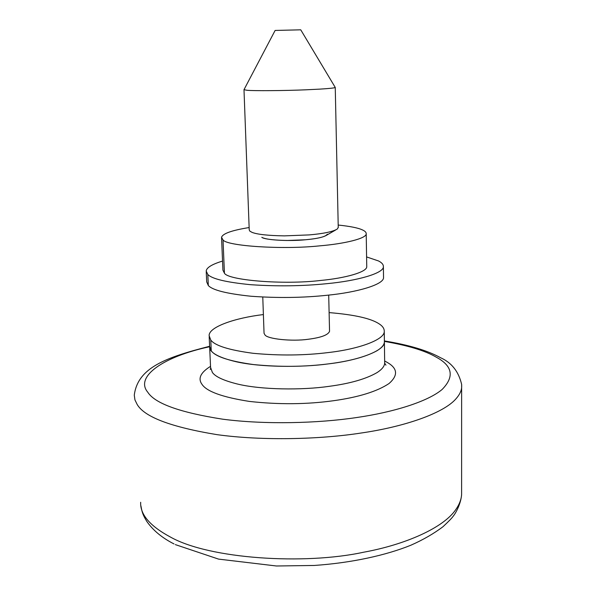 <?xml version="1.0" encoding="UTF-8"?>
<svg xmlns="http://www.w3.org/2000/svg" width="596" height="596" viewBox="0 0 596 596"><rect width="100%" height="100%" fill="white"/><g stroke="black" fill="none" stroke-linecap="round" stroke-linejoin="round"><path stroke-width="0.89" d="M206.238 271.873L206.7 281.908L208.309 285.514C212.467 290.125 226.681 293.701 250.961 296.242C277.46 298.156 302.835 297.836 327.092 295.266C357.555 292.331 383.98 284.486 383.533 277.587L383.526 276.767M222.539 261.078C212.057 264.251 206.611 267.567 206.201 271.031L207.81 274.473C211.967 278.883 226.204 282.288 250.529 284.687C277.08 286.49 302.507 286.155 326.817 283.674C357.347 280.828 383.831 273.296 383.384 266.703C383.481 264.557 381.842 262.635 378.49 260.944L366.592 256.928M262.769 297.046L264.05 333.291L264.959 334.892C267.246 338.96 291.839 341.635 308.147 339.273C321.035 337.627 328.165 334.974 329.551 331.301L329.543 330.922M263.387 314.569C235.04 317.899 208.66 327.003 209.136 335.652L210.768 340.04C214.94 345.665 229.043 350.083 253.099 353.294C279.338 355.767 304.459 355.514 328.448 352.534C358.576 349.137 384.718 339.757 384.256 331.376L384.398 342.007C384.204 344.913 381.701 347.84 376.895 350.791C365.855 356.833 349.8 361.183 328.716 363.843C301.509 367.628 260.206 367.292 236.165 361.742C217.875 357.399 209.025 352.243 209.621 346.283L211.252 350.82C215.424 356.639 229.512 361.221 253.524 364.566C279.71 367.143 304.78 366.905 328.716 363.843C358.785 360.356 384.867 350.679 384.398 342.007L384.383 340.979M384.256 331.376C384.338 328.649 382.714 326.206 379.391 324.023C371.286 318.495 354.531 314.688 329.111 312.602M327.279 234.191C325.841 236.686 318.562 238.549 305.428 239.771C289.284 241.447 264.713 239.987 261.808 237.335L262.329 237.595C266.054 239.287 274.279 240.248 287.011 240.493L305.428 239.771C316.014 238.832 323.032 237.342 326.481 235.286L335.645 229.989M338.252 227.367L337.276 229.043C332.814 231.71 323.457 233.669 309.22 234.906L284.404 235.874C268.312 235.606 257.576 234.466 252.197 232.433L249.873 231.181L249.225 229.87L243.995 89.765M335.138 87.277L335.25 87.448C334.661 87.977 329.521 88.536 319.821 89.124L305.353 89.832C284.955 90.711 253.255 90.957 246.968 90.272L243.988 89.676M338.252 227.694L335.25 87.448L300.749 29.822L275.121 30.448L243.988 89.691M221.563 237.938L222.926 270.182L224.424 273.154C227.806 280.247 283.398 284.97 320.477 280.47C345.278 278.198 367.121 272.067 366.749 266.665L366.741 266.025M249.143 227.553C231.844 230.324 222.643 233.595 221.533 237.35L223.023 239.905C226.376 245.992 282.288 249.858 319.62 245.857C344.585 243.809 366.577 238.46 366.212 233.818C366.294 232.388 365.065 231.099 362.524 229.959C358.315 227.94 350.202 226.301 338.2 225.042M207.81 274.473L208.309 285.514M210.768 340.04L211.252 350.82M461.662 384.778L461.677 387.191C461.416 390.983 459.509 394.85 455.977 398.798C443.491 413.319 404.282 426.766 361.318 432.994C320.357 439.371 262.881 440.98 217.056 434.655C171.037 427.079 144.396 416.999 137.147 404.416L134.942 399.894L134.279 395.193C137.773 367.24 166.798 357.272 209.621 346.276L209.181 336.725M140.671 502.279C140.053 514.512 150.028 526.134 170.59 537.138C209.665 559.07 304.66 565.068 363.456 552.254C405.436 544.625 443.782 527.743 456.014 509.26C459.479 504.231 461.341 499.292 461.609 494.434C461.066 503.069 456.104 512.761 453.206 516.188C452.006 517.984 448.602 521.485 442.999 526.7C433.784 533.658 423.063 539.842 410.838 545.236C385.977 555.301 351.744 562.877 314.234 565.462L276.477 565.991L218.561 559.108L175.336 544.61M209.665 347.386L210.574 367.404L212.377 372.448C215.357 376.709 223.589 380.539 237.066 383.936C261.026 389.881 302.157 390.305 329.253 386.32C350.239 383.526 366.227 378.914 377.216 372.5C381.999 369.364 384.487 366.249 384.681 363.15L385.932 365.154L384.711 363.344M384.651 360.967L387.683 362.666C397.666 368.537 398.128 375.48 389.069 383.511C377.141 391.46 358.71 397.182 333.775 400.683C306.947 404.438 278.816 404.684 249.396 401.421C222.435 397.204 206.618 391.49 201.955 384.278C197.753 378.475 200.606 372.5 210.53 366.354M209.613 346.738C163.297 356.594 134.666 376.724 147.748 392.183C154.9 403.492 179.88 412.492 222.68 419.189C265.227 424.769 318.324 423.287 356.326 417.58C393.427 412.268 427.801 401.6 442.12 389.471C454.599 376.724 452.617 365.937 436.183 357.123C425.157 350.694 407.902 345.457 384.413 341.404M223.023 239.905L224.424 273.154M383.533 277.587L383.384 266.703M328.701 295.095L329.551 331.301M384.383 340.942C408.789 344.913 427.496 350.5 440.496 357.697C451.612 362.644 458.659 371.546 461.632 384.405L461.609 494.434M384.398 342.007L384.681 363.15M210.671 368.857L210.254 369.453L210.604 368.358M174.017 543.939C162.201 537.942 153.172 530.492 146.921 521.582C142.414 514.281 141.997 511.644 140.909 505.81M366.749 266.665L366.212 233.818"/></g></svg>
